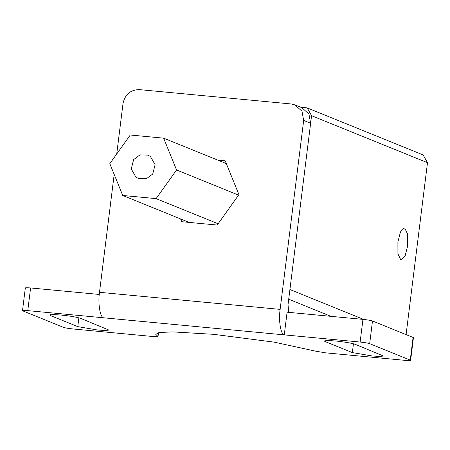<?xml version="1.0" encoding="UTF-8"?>
<svg xmlns="http://www.w3.org/2000/svg" width="450" height="450" viewBox="0 0 450 450"><rect width="100%" height="100%" fill="white"/><g stroke="black" fill="none" stroke-linecap="round" stroke-linejoin="round"><path stroke-width="0.67" d="M335.289 340.959C344.751 341.949 351.428 343.086 355.331 344.368L383.451 356.012L380.183 356.468L372.386 356.001L352.344 352.592L324.984 341.499L324.225 340.948L327.493 340.493L335.289 340.959M60.727 315.006C70.189 315.996 76.871 317.132 80.769 318.414L108.894 330.058L105.621 330.514L97.824 330.047L77.782 326.638L50.422 315.546L49.663 314.994L52.937 314.539L60.727 315.006M114.182 174.431L99.501 292.309L280.136 309.381C278.426 320.473 280.699 334.491 284.265 334.873L27.771 310.629C23.558 310.275 21.926 310.365 22.86 310.888L63.439 327.336C65.295 327.949 68.479 328.489 72.984 328.961L152.764 336.504C156.729 336.842 158.422 336.78 157.838 336.319L155.7 334.271L160.059 332.488L172.62 331.886L213.66 334.327L274.202 342.146L316.243 351.293L325.569 352.834L405.349 360.377C409.556 360.731 411.193 360.641 410.254 360.118L369.675 343.665C367.819 343.058 364.635 342.517 360.129 342.045L284.265 334.873L287.089 312.199L362.953 319.371C367.459 319.843 370.642 320.383 372.499 320.996L369.675 343.665M280.136 309.381L303.666 120.442L301.989 111.246L294.964 104.901L291.099 103.961L139.371 89.617C130.534 89.758 125.089 94.337 123.036 103.365L116.736 153.962M180.613 218.936L181.738 221.704L217.198 225.056L238.928 194.608L225.197 160.813L217.772 160.116M288.664 312.351L288.034 304.644L310.624 123.261L303.666 120.442M294.964 104.901L301.922 107.724L308.947 114.069L310.624 123.261M187.571 221.76L187.779 222.272M226.114 163.063L224.73 162.934M103.635 317.801C100.069 317.419 97.796 303.396 99.501 292.309M25.324 287.949L22.5 310.624L22.86 310.888M413.077 337.449L413.438 337.708L410.614 360.382L410.254 360.118L413.077 337.449L372.499 320.996M158.501 332.764L158.034 336.51L158.276 332.814M99.27 294.446L30.594 287.955L27.771 310.629M25.684 288.214C24.75 287.691 26.381 287.606 30.594 287.955M407.632 245.953L405.067 256.05L401.254 259.965L400.787 259.852L397.924 253.806L397.896 242.004L400.461 231.913L404.274 227.993L404.741 228.111L407.604 234.157L407.632 245.953M363.701 319.444L289.912 289.53L311.563 115.706L307.215 107.933L300.06 106.971M406.086 334.614L427.5 162.709L311.563 115.706M307.215 107.933L423.146 154.941L427.5 162.709M133.633 159.604L131.265 168.953L135.877 177.053L138.442 178.509L146.396 178.74L152.73 174.026L155.098 164.678L150.486 156.578L147.921 155.126L139.967 154.89L133.633 159.604M176.552 169.971L163.631 138.161L130.264 135.006L109.811 163.659L122.732 195.469L156.105 198.624L176.552 169.971L238.567 195.114M163.631 138.161L226.322 163.581M122.732 195.469L189.163 222.407M156.105 198.624L218.115 223.768M360.129 342.045L362.953 319.371M50.422 315.546L50.535 314.651M77.782 326.638L78.885 317.824M324.984 341.499L325.097 340.599M352.344 352.592L353.441 343.777M330.93 316.344L288.709 299.222"/></g></svg>
